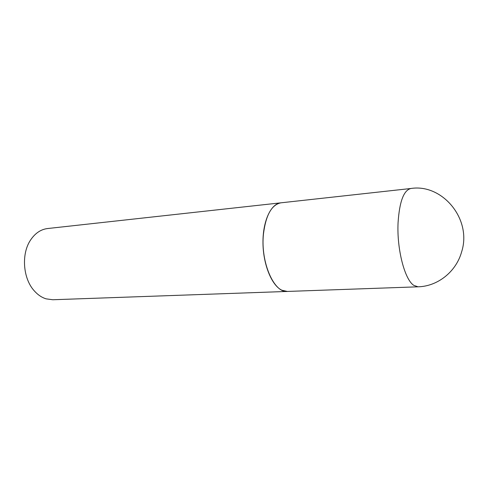 <?xml version="1.0" encoding="UTF-8"?>
<svg xmlns="http://www.w3.org/2000/svg" width="488" height="488" viewBox="0 0 488 488"><rect width="100%" height="100%" fill="white"/><g stroke="black" fill="none" stroke-linecap="round" stroke-linejoin="round"><path stroke-width="0.73" d="M287.389 291.44C274.049 293.184 260.397 262.129 263.453 234.045C265.838 215.068 271.67 204.655 280.942 202.819L410.908 188.49C403.765 190.167 399.489 201.532 398.074 222.577C396.695 249.026 404.753 279.874 413.861 285.395L418.057 286.81L287.389 291.44M287.322 291.44L281.863 290.226C271.779 285.547 263.124 264.563 262.971 242.829C262.733 221.076 270.938 203.709 280.82 202.831L280.881 202.825M287.261 291.44L52.771 299.748L46.122 298.851C41.724 297.491 37.753 294.795 34.209 290.775C22.936 278.453 21.155 253.919 30.518 240.102C35.112 233.234 40.803 229.378 47.592 228.536L280.82 202.831M418.057 286.81C437.394 286.401 456.073 272.005 461.63 251.857C472.213 219.106 442.238 183.482 410.908 188.49"/></g></svg>
